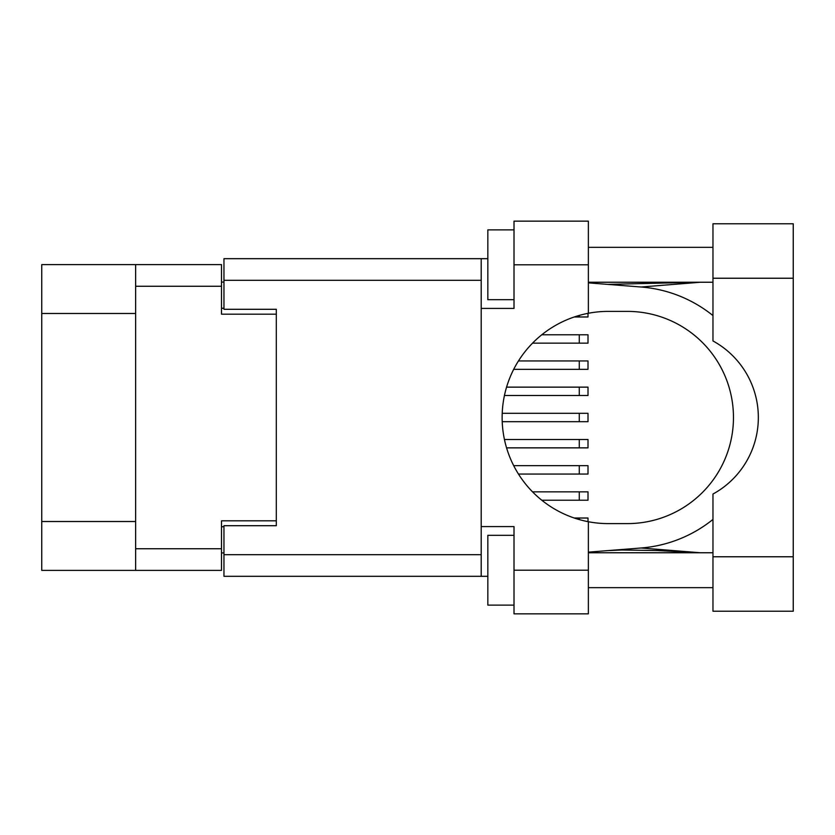 <?xml version="1.0" encoding="UTF-8"?>
<svg xmlns="http://www.w3.org/2000/svg" width="835" height="835" viewBox="0 0 835 835"><rect width="100%" height="100%" fill="white"/><g stroke="black" fill="none" stroke-linecap="round" stroke-linejoin="round"><path stroke-width="1.25" d="M135.646 313.48L41.75 313.48L41.75 264.622L221.505 264.622L221.505 314.179L276.312 314.179L276.312 309.294L276.312 525.706L223.957 525.706L223.957 554.68L481.2 554.68M276.312 525.706L276.312 520.821L221.505 520.821L221.505 570.378L41.75 570.378L41.75 521.52L135.646 521.52M41.75 313.48L41.75 521.52M135.646 570.378L135.646 264.622M223.957 552.927L221.505 552.927M221.505 282.073L223.957 282.073M532.542 491.846L588.007 491.846L588.007 500.228L541.8 500.228M712.965 556.768L712.965 494.049A87.257 87.257 0 0 0 712.965 340.951L712.965 223.78L793.25 223.78L793.25 611.22L712.965 611.22L712.965 556.768L793.25 556.768M712.965 247.337L588.362 247.337M712.965 282.24L588.362 282.24M712.965 552.76L588.362 552.76M712.965 587.663L588.362 587.663M514.016 605.114L487.838 605.114L487.838 535.308L514.016 535.308M514.016 299.692L487.838 299.692L487.838 229.886L514.016 229.886M588.362 570.211L588.362 613.84L514.016 613.84L514.016 570.211L588.362 570.211L588.362 521.729A106.108 106.108 0 0 1 588.362 313.271L588.362 264.789L514.016 264.789L514.016 308.418L481.2 308.418L481.2 576.317L223.957 576.317L223.957 554.68M481.2 526.582L514.016 526.582L514.016 570.211M514.016 264.789L514.016 221.16L588.362 221.16L588.362 264.789M487.838 576.317L481.2 576.317M276.312 309.294L223.957 309.294L223.957 258.683L481.2 258.683L481.2 308.418M487.838 258.683L481.2 258.683M588.362 313.271A106.108 106.108 0 0 1 608.256 311.392L627.356 311.392A106.108 106.108 0 0 1 733.464 417.5A106.108 106.108 0 0 1 627.356 523.608L608.256 523.608A106.108 106.108 0 0 1 588.362 521.729M700.461 552.76L641.113 547.99L588.362 552.144M641.113 547.99A130.897 130.897 0 0 0 712.965 519.422M712.965 315.578A130.897 130.897 0 0 0 641.113 287.01L588.362 282.856M700.461 282.24L641.113 287.01M574.282 518.024L588.007 518.024L588.007 521.666M513.702 465.669L588.007 465.669L588.007 474.05L518.462 474.05M502.232 413.315L588.007 413.315L588.007 421.685L502.232 421.685M518.462 360.95L588.007 360.95L588.007 369.331L513.702 369.331M504.444 439.492L588.007 439.492L588.007 447.863L506.584 447.863M506.584 387.137L588.007 387.137L588.007 395.508L504.444 395.508M574.282 316.976L588.007 316.976L588.007 313.334M541.8 334.772L588.007 334.772L588.007 343.154L532.542 343.154M135.646 548.741L221.505 548.741M221.505 286.259L135.646 286.259M221.505 526.749L223.957 526.749M223.957 308.251L221.505 308.251M579.281 491.846L579.281 500.228M481.2 280.32L223.957 280.32M712.965 278.232L793.25 278.232M579.281 518.024L579.281 519.579M579.281 465.669L579.281 474.05M579.281 413.315L579.281 421.685M579.281 360.95L579.281 369.331M579.281 439.492L579.281 447.863M579.281 387.137L579.281 395.508M579.281 315.421L579.281 316.976M579.281 334.772L579.281 343.154M607.713 284.38L697.768 282.24M697.757 552.76L657.625 550.557L621.793 549.994L607.713 550.62"/></g></svg>
